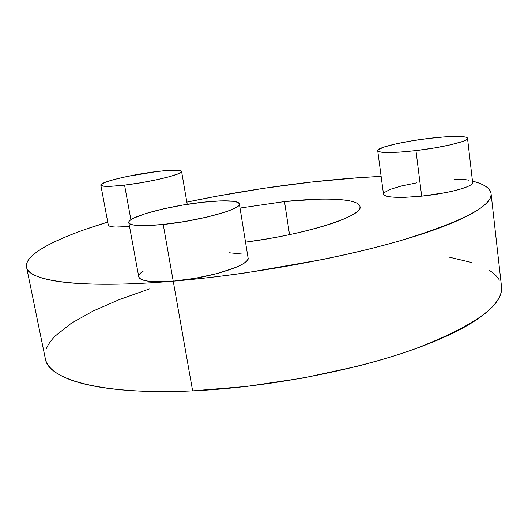 <?xml version="1.0" encoding="UTF-8"?>
<svg xmlns="http://www.w3.org/2000/svg" width="528" height="528" viewBox="0 0 528 528"><rect width="100%" height="100%" fill="white"/><g stroke="black" fill="none" stroke-linecap="round" stroke-linejoin="round"><path stroke-width="0.79" d="M130.898 219.74L124.562 185.117C109.633 186.78 101.713 186.793 100.815 185.143C99.581 182.16 131.98 174.445 156.895 171.534C172.128 169.752 180.352 169.706 181.579 171.395C183.454 174.115 150.685 182.14 124.562 185.117L130.898 219.74M100.828 185.209L108.286 224.987C109.131 227.106 116.213 227.614 129.532 226.519L115.553 227.047C111.355 226.862 108.973 226.274 108.405 225.291L108.273 224.902M377.725 150.678L383.506 194.119C385.466 197.584 398.191 198.271 421.687 196.165L415.958 150.605C392.304 153.153 379.566 153.179 377.725 150.678C376.86 147.629 402.468 141.563 428.056 138.521C449.176 135.907 467.471 135.676 467.524 138.316C468.798 141.187 442.669 147.536 415.958 150.605L421.687 196.165L404.725 197.34L391.703 197.043C388.238 196.7 385.856 196.145 384.569 195.386L383.493 193.987M128.812 222.605L138.752 276.778C140.375 281.2 151.866 282.658 173.23 281.16L163.211 224.466C141.695 226.472 130.231 225.852 128.812 222.605C127.076 216.935 169.382 205.696 203.161 202.204C225.199 199.927 237.263 200.495 239.356 203.894C242.154 208.996 199.175 220.968 163.211 224.466L173.23 281.16C80.797 289.001 27.733 281.008 26.545 267.082C24.136 253.77 59.71 236.656 107.745 222.083L86.519 228.98C74.639 233.099 64.218 237.277 55.242 241.501C46.253 245.738 39.217 249.902 34.142 254.014C29.06 258.126 26.479 262.013 26.4 265.69C26.334 269.366 29.258 272.62 35.171 275.458C41.125 278.296 50.332 280.5 62.799 282.064C75.339 283.622 90.974 284.354 109.705 284.262C128.528 284.15 149.701 283.114 173.23 281.16L154.592 281.708C149.279 281.477 145.266 280.87 142.54 279.893C140.171 279.035 138.897 277.966 138.732 276.685M240.029 208.058L284.5 201.577C325.043 197.155 358.987 198.627 359.984 206.6C363.898 215.629 307.996 234.082 245.527 242.147L268.198 238.689C283.193 236.108 297.106 233.171 309.929 229.885C322.7 226.604 333.234 223.298 341.537 219.965C349.78 216.645 355.265 213.589 357.991 210.804C360.683 208.032 360.697 205.715 358.03 203.854C355.357 202.006 350.48 200.693 343.391 199.921C336.323 199.148 327.703 198.911 317.526 199.221L284.5 201.577L289.535 234.623L284.5 201.577L240.022 208.058M26.545 267.082L45.342 358.743C47.962 379.401 101.633 395.221 192.628 390.865L173.23 281.16C196.825 279.18 221.476 276.335 247.17 272.62L322.674 259.499C347.252 254.47 369.831 249.13 390.41 243.467C410.909 237.818 428.446 232.195 443.018 226.604C457.505 221.021 468.686 215.754 476.546 210.784C484.354 205.834 488.994 201.359 490.486 197.366C491.944 193.387 490.697 189.961 486.75 187.09C483.49 184.708 478.731 182.714 472.474 181.111C483.925 184.001 490.116 188.14 491.053 193.512C492.683 205.867 462.515 221.569 400.561 240.61C338.613 258.621 247.823 274.956 173.23 281.16L192.628 390.865L246.602 386.43L302.544 378.107L356.532 366.458C373.857 362.083 389.981 357.39 404.903 352.374C419.8 347.358 433.099 342.203 444.8 336.917C456.476 331.624 466.356 326.37 474.434 321.143C482.486 315.922 488.723 310.873 493.132 305.989C497.521 301.118 500.194 296.512 501.151 292.175M186.846 202.125C228.089 193.479 269.768 186.773 311.87 182.002L263.762 188.318L215.576 196.416L186.846 202.125M138.725 276.118C138.904 274.586 140.415 272.91 143.266 271.088L143.444 270.976M229.37 252.787L242.207 254.074M248.041 257.756C248.312 259.024 247.467 260.462 245.513 262.066C243.283 263.894 239.719 265.802 234.835 267.795L217.193 273.53L195.4 278.269L173.23 281.16C208.93 278.454 251.137 264.825 248.061 257.842L239.356 203.894M472.613 182.332L472.468 183.289C471.768 184.668 469.022 186.193 464.244 187.869C459.426 189.552 453.189 191.143 445.546 192.641L421.687 196.165C448.219 193.525 474.025 186.463 472.633 182.516L467.531 138.382M384.146 192.68L390.179 189.374L401.57 185.948L416.605 182.879M454.014 179.216C460.297 179.137 465.122 179.454 468.468 180.16L468.488 180.167M381.15 176.411L358.347 177.725L311.87 182.002C336.085 179.276 359.179 177.415 381.15 176.411M149.285 288.981L119.486 299.515L93.192 310.979L71.452 323.169L55.447 335.795C51.176 340.045 48.187 344.269 46.477 348.454M45.857 360.657C47.164 364.597 50.14 368.3 54.793 371.771C59.466 375.236 65.914 378.338 74.138 381.071C82.388 383.81 92.4 386.054 104.155 387.803C115.949 389.552 129.301 390.7 144.223 391.248C159.172 391.789 175.309 391.657 192.628 390.865C266.092 387.539 354.644 370.623 414.757 348.955C474.85 325.769 503.765 304.946 501.501 286.499L491.086 193.816M499.409 280.17C497.29 276.507 493.885 273.207 489.172 270.263M471.854 262.561L448.833 257.057M163.211 224.466L185.592 221.384L207.689 216.929L225.654 211.9C230.644 210.203 234.3 208.626 236.617 207.167C238.92 205.709 239.778 204.475 239.204 203.465C238.616 202.462 236.716 201.742 233.508 201.3L220.816 200.884L203.161 202.204L182.992 205.022L162.947 208.976L145.662 213.556L133.617 218.156C130.667 219.641 129.07 220.961 128.819 222.116C128.581 223.271 129.796 224.162 132.462 224.783C135.155 225.41 139.154 225.694 144.474 225.647L163.211 224.466M415.958 150.605L434.207 148.005L450.523 144.824L462.158 141.61C465.049 140.587 466.778 139.682 467.333 138.897C467.881 138.118 467.267 137.518 465.505 137.095L457.274 136.429L444.121 136.943L428.056 138.521L411.305 140.936L396.119 143.847L384.582 146.87L378.418 149.582C377.381 150.401 377.494 151.067 378.748 151.582C380.008 152.09 382.378 152.407 385.843 152.519L398.897 152.189L415.958 150.605M124.562 185.117L140.547 182.82L156.625 179.777L170.089 176.517L178.801 173.567L181.579 171.382L178.253 170.267L169.561 170.333L156.895 171.534L127.109 176.471L114.061 179.54L104.821 182.457L100.881 184.787L103.092 186.146L111.368 186.278L124.562 185.117M359.984 206.6L360.03 206.936M187.229 204.336L181.579 171.395"/></g></svg>
